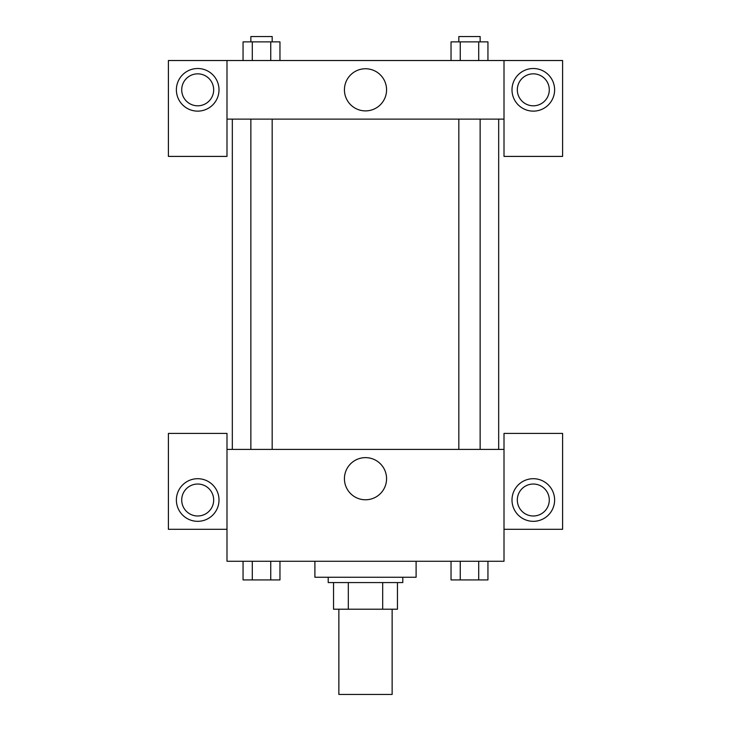 <?xml version="1.0" encoding="UTF-8"?>
<svg xmlns="http://www.w3.org/2000/svg" width="731" height="731" viewBox="0 0 731 731"><rect width="100%" height="100%" fill="white"/><g stroke="black" fill="none" stroke-linecap="round" stroke-linejoin="round"><path stroke-width="1.1" d="M338.864 609.215L338.864 694.45L392.136 694.45L392.136 609.215M382.678 582.58L382.678 609.215L333.537 609.215L333.537 582.58M382.678 609.215L397.463 609.215L397.463 582.58L397.463 609.215M402.79 577.252L402.79 582.58L328.21 582.58L328.21 577.252M348.321 582.58L348.321 609.215M314.897 561.271L314.897 577.252L416.103 577.252L416.103 561.271M504.006 529.308L562.605 529.308L562.605 433.419L504.006 433.419L504.006 561.271L226.994 561.271L226.994 433.419L168.395 433.419L168.395 529.308L226.994 529.308M197.699 521.322A21.309 21.309 0 0 1 179.241 489.359A21.309 21.309 0 0 1 216.148 489.359A21.309 21.309 0 0 1 197.699 521.322M181.717 500.013A15.981 15.981 0 0 1 197.699 484.032A15.981 15.981 0 0 1 213.68 500.013A15.981 15.981 0 0 1 197.699 515.995A15.981 15.981 0 0 1 181.717 500.013M344.429 478.704A21.071 21.071 0 0 1 376.036 460.457A21.071 21.071 0 0 1 376.036 496.952A21.071 21.071 0 0 1 344.429 478.704M504.006 449.401L226.994 449.401M533.301 521.322A21.309 21.309 0 0 1 514.852 489.359A21.309 21.309 0 0 1 551.759 489.359A21.309 21.309 0 0 1 533.301 521.322M517.32 500.013A15.981 15.981 0 0 1 533.301 484.032A15.981 15.981 0 0 1 549.283 500.013A15.981 15.981 0 0 1 533.301 515.995A15.981 15.981 0 0 1 517.32 500.013M498.679 119.116L498.679 449.401M480.139 449.401L480.139 119.116M272.17 119.116L272.17 449.401M504.006 119.116L504.006 156.407L562.605 156.407L562.605 60.518L504.006 60.518L504.006 119.116L226.994 119.116L226.994 156.407L168.395 156.407L168.395 60.518L226.994 60.518L226.994 119.116M213.68 89.822A15.981 15.981 0 0 1 197.699 105.803A15.981 15.981 0 0 1 181.717 89.822A15.981 15.981 0 0 1 197.699 73.84A15.981 15.981 0 0 1 213.68 89.822M197.699 111.13A21.309 21.309 0 0 1 179.241 79.167A21.309 21.309 0 0 1 216.148 79.167A21.309 21.309 0 0 1 197.699 111.13M549.283 89.822A15.981 15.981 0 0 1 525.315 103.665A15.981 15.981 0 0 1 525.315 75.978A15.981 15.981 0 0 1 549.283 89.822M533.301 111.13A21.309 21.309 0 0 1 514.852 79.167A21.309 21.309 0 0 1 551.759 79.167A21.309 21.309 0 0 1 533.301 111.13M504.006 60.518L226.994 60.518M344.429 89.822A21.071 21.071 0 0 1 376.036 71.574A21.071 21.071 0 0 1 376.036 108.069A21.071 21.071 0 0 1 344.429 89.822M487.942 60.518L487.942 41.877L451.036 41.877L451.036 60.518M478.714 41.877L478.714 60.518M460.256 41.877L460.256 60.518M458.83 41.877L458.83 36.55L480.139 36.55L480.139 41.877M279.964 60.518L279.964 41.877L243.057 41.877L243.057 60.518M270.744 41.877L270.744 60.518M252.286 41.877L252.286 60.518M250.861 41.877L250.861 36.55L272.17 36.55L272.17 41.877M487.942 561.271L487.942 579.921L451.036 579.921L451.036 561.271M478.714 561.271L478.714 579.921M460.256 561.271L460.256 579.921M480.139 579.921L458.83 579.921M279.964 561.271L279.964 579.921L243.057 579.921L243.057 561.271M270.744 561.271L270.744 579.921M252.286 561.271L252.286 579.921M272.17 579.921L250.861 579.921M232.321 119.116L232.321 449.401M458.83 449.401L458.83 119.116M250.861 119.116L250.861 449.401"/></g></svg>
